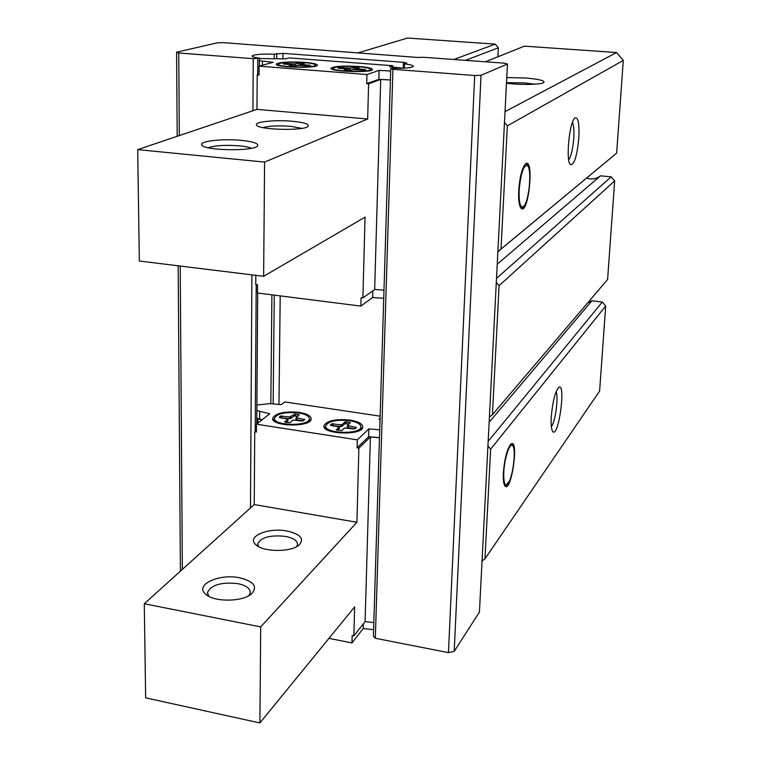 <?xml version="1.0" encoding="UTF-8"?>
<svg xmlns="http://www.w3.org/2000/svg" width="761" height="761" viewBox="0 0 761 761"><rect width="100%" height="100%" fill="white"/><g stroke="black" fill="none" stroke-linecap="round" stroke-linejoin="round"><path stroke-width="1.14" d="M520.648 207.724L521.732 208.295C523.13 208.257 524.538 206.279 525.956 202.369M529.295 170.512C528.695 166.231 527.677 164.005 526.241 163.834L524.995 164.366M521.275 208.191L523.463 206.592C528.819 202.949 532.196 169.817 527.611 165.717C523.673 164.652 520.857 172.757 519.173 190.012C518.831 202.588 520.258 208.114 523.463 206.592M526.84 164.718L525.908 163.872M504.657 485.528L505.599 486.051L509.366 481.199M513.979 449.808C513.589 446.098 512.771 444.167 511.544 444.024L510.46 444.472M505.114 485.908L507.092 484.595M512.029 444.843L511.268 444.044M497.875 251.701L500.995 249.056L507.359 125.85L504.486 122.473M489.409 417.066L492.424 414.688L499.092 285.689L496.305 282.398M482.046 560.971L484.976 558.812L490.645 449.142L487.934 445.946M506.778 77.593L525.689 77.993C538.674 79.125 544.743 80.609 543.896 82.454C542.041 84.652 520.619 85.108 506.493 83.225M497.875 251.739L616.648 153.123L623.288 60.414L616.553 52.538L524.405 46.155L485.385 61.793M616.553 52.538L505.038 111.62M497.903 56.771L498.35 47.8L465.475 60.338M498.35 47.8L495.221 44.128L453.813 59.491M495.221 44.128L407.468 38.05L357.47 53.051M623.288 60.414L507.359 125.85M490.645 449.142L605.699 306.017L599.611 391.049L484.976 558.812M503.382 472.619C503.059 479.639 503.592 484.091 504.981 485.994C511.402 493.67 519.402 437.08 510.907 444.12C507.121 448.819 504.619 458.322 503.382 472.619M551.278 416.743C550.85 424.676 551.335 429.613 552.733 431.563C558.669 438.716 566.327 380.995 558.574 387.558C555.064 392.086 552.629 401.808 551.278 416.743M605.699 306.017L602.303 302.031L488.172 441.342M602.303 302.031L591.896 300.785L489.152 422.222M587.549 303.021L591.896 300.785M499.092 285.689L614.66 180.909L607.601 279.477L492.424 414.688M614.66 180.909L611.188 176.837L496.505 278.393M611.188 176.837L600.515 175.829L497.228 264.229M586.674 178.074C591.735 179.786 596.348 179.035 600.515 175.829M616.648 153.123L500.995 249.056M518.736 190.336C518.336 199.61 519.078 205.556 520.971 208.153C528.457 216.685 534.622 156.148 525.451 163.976C522.017 168.086 519.782 176.875 518.736 190.336M578.855 137.751C577.028 156.405 574.184 165.356 570.341 164.604C565.585 160.79 569.418 121.551 574.907 118.022C578.16 116.785 579.473 123.358 578.855 137.751M551.335 426.607C555.264 422.441 558.755 396.861 556.101 391.772M572.443 122.407C573.765 125.089 574.213 130.302 573.784 138.036C572.909 148.833 571.216 156.081 568.705 159.781M506.522 82.692L524.358 82.882L534.679 84.195M259.349 66.093L259.415 58.112L253.251 58.673L178.74 53.004L176.581 52.176L217.513 42.806L223.572 42.664L417.694 57.456L423.63 57.284L504.077 63.163L507.473 64.029L481.028 75.291L474.693 75.52L392.933 69.299L390.745 68.642L392.096 68.176C404.633 68.519 411.73 67.91 413.366 66.369C413.309 65.436 410.341 64.618 404.452 63.905L406.774 63.02L403.482 62.316L282.978 53.346L274.283 54.174L274.245 58.312M507.473 64.029L479.43 612.053L454.193 651.406L448.457 652.624L474.693 75.52M454.193 651.406L481.028 75.291M448.457 652.624L375.335 638.27L392.933 69.299M375.335 638.27L373.413 636.263L390.745 68.642M404.319 68.167L404.452 63.905M270.83 403.71L271.905 294.821M256.752 424.001L257.703 293.023M259.415 58.112C254.497 57.503 252.053 56.799 252.091 56C254.06 54.45 261.461 53.841 274.283 54.174M255.192 431.401L256.219 284.585M257.684 74.806L257.798 58.54M250.474 507.948L251.91 274.854M252.928 110.726L253.251 58.673M182.345 569.409L180.224 266.046M179.311 135.582L178.74 53.004M180.405 571.159L178.16 265.789M177.199 136.295L176.581 52.176M503.811 472.048C503.497 481.751 504.619 485.908 507.197 484.51C512.258 481.218 516.738 449.447 512.686 445.775C509.965 441.751 504.438 457.941 503.811 472.048M349.518 420.671C356.919 421.946 360.714 424.02 360.904 426.892C361.075 434.845 324.034 433.722 325.718 425.827C328.343 421.166 336.276 419.454 349.518 420.671M341.737 430.583L336.267 429.879L339.32 427.007L331.083 425.466L330.379 425.076L331.729 423.82L340.662 424.771L342.089 424.571L344.942 421.994L346.369 421.803L350.345 422.688L347.377 425.504L356.357 427.444L355.064 428.709L353.627 428.909L344.619 427.958L341.737 430.583M373.613 629.689L363.197 628.557L351.972 642.931L328.961 638.365M351.972 642.931L352.162 635.53L353.875 635.873L354.645 606.898L259.901 722.95L260.7 626.893L144.286 603.749L254.231 504.553L254.735 431.772L256.447 430.403M254.231 504.553L356.909 522.274L358.888 448.105L357.109 447.829L357.318 439.848L256.486 424.21L256.438 432.039L254.735 431.772M259.901 722.95L145.646 697.856L144.286 603.749M262.05 419.825L256.79 418.579M379.473 437.775L370.407 436.966L358.888 448.105M373.832 622.546L365.09 621.604L370.407 436.966M356.909 522.274L260.7 626.893M365.09 621.604L353.875 635.873M262.174 419.72L256.79 418.255M379.482 437.661L368.666 436.7L357.109 447.829M256.486 424.21L269.736 413.746L256.847 410.588M256.885 405.033L269.822 403.615L281.304 404.614L284.719 401.922L380.139 416.172M380.072 418.246L378.988 419.273L380.034 419.511M379.72 429.822L368.895 428.862L368.666 436.7M368.895 428.862L357.318 439.848M299.292 412.395C307.044 413.727 311.011 415.887 311.192 418.892C311.439 427.473 270.859 426.712 272.666 418.16C275.682 413.004 284.557 411.083 299.292 412.395M350.165 420.082C358.345 421.499 362.54 423.791 362.759 426.959C362.959 435.758 321.998 434.512 323.872 425.78C326.773 420.633 335.534 418.74 350.165 420.082M363.197 628.557L363.339 623.839M287.059 531.016C300.624 534.174 304.628 538.855 299.063 545.066C290.921 552.505 262.526 552.134 255.591 544.476C246.345 536.419 268.433 527.259 287.059 531.016M239.648 577.789C254.05 581.404 257.969 586.798 251.387 593.961C242.293 602.132 213.356 602.179 205.489 594.008C194.426 584.762 219.254 573.356 239.648 577.789M208.79 596.282L207.468 592.6C211.073 584.876 221.185 581.889 237.793 583.62C245.974 585.38 250.131 588.367 250.264 592.562L248.933 595.606M258.559 546.598L257.741 543.906C260.928 537.333 270.155 534.831 285.413 536.381C293.346 537.989 297.389 540.671 297.551 544.438L296.676 546.626M360.895 427.292L362.084 428.519M324.462 427.711L325.708 426.541M337.561 430.365L339.206 428.871L339.244 427.13M331.729 423.82L331.691 425.551L340.624 426.502L340.662 424.771M349.033 423.944L344.904 423.725L342.05 426.303L340.624 426.502M355.064 428.709L348.053 427.634L347.33 427.244L347.444 425.656M298.597 412.966C305.608 414.165 309.204 416.124 309.366 418.835C309.575 426.607 272.876 425.922 274.502 418.179C277.232 413.508 285.261 411.777 298.597 412.966M309.356 419.263L310.526 420.424M273.285 420.072L274.493 418.94M285.299 422.326L289.998 422.631L293.09 420.072L301.936 421.004L303.373 420.814L304.781 419.568L296.039 417.694L299.244 414.916L295.373 414.07L289.446 416.961L280.666 416.029L279.22 417.266L279.886 417.637L287.915 419.13L284.709 421.822L285.299 422.326M286.041 422.441L287.81 420.995L287.829 419.263M280.666 416.029L280.647 417.751L289.418 418.674L289.446 416.961M297.827 416.153L293.917 415.972L290.854 418.483L289.418 418.674M303.382 420.814L296.695 419.787L296.01 419.416L296.115 417.856M259.396 60.756L273.142 62.278L259.073 66.169L366.945 74.54L366.707 83.653L368.609 83.805L367.668 118.992L256.961 109.365L137.712 149.622L139.33 261.013L263.629 276.3L365.052 217.151L362.892 297.912L374.659 289.465L383.982 290.16M259.073 66.169L259.006 75.092L257.199 74.949L256.961 109.365M255.81 275.339L255.753 284.528L257.494 284.747L257.437 292.995L360.847 306.093L361.066 297.684L362.892 297.912M368.609 83.805L380.709 79.467L374.659 289.465M137.712 149.622L264.581 162.083L367.668 118.992M264.581 162.083L263.629 276.3M380.709 79.467L390.403 79.991M259.016 74.426L257.199 74.949M366.707 83.653L378.845 79.325L390.403 79.943M360.847 306.093L372.633 297.494L372.823 290.778M372.633 297.494L383.734 298.331M366.945 74.54L379.102 70.392L378.845 79.325M379.102 70.392L390.678 71.001M403.32 68.205L389.68 66.778L392.8 65.712L392.752 67.092M392.8 65.712L289.018 57.893L285.404 58.892L259.406 58.54M358.973 66.492C343.354 65.646 334.031 66.217 331.006 68.214C329.123 71.658 372.9 73.018 372.519 69.498C372.234 68.233 367.715 67.225 358.973 66.492M304.638 62.364C288.933 61.527 279.487 62.107 276.3 64.095C274.426 67.472 317.765 68.623 317.404 65.199C317.166 64 312.914 63.049 304.638 62.364M292.5 121.284C275.225 119.61 253.537 121.884 256.619 125.156C258.711 129.941 304.172 131.035 308.015 126.402C309.556 124.205 304.39 122.502 292.5 121.284M241.465 140.366C222.678 138.426 198.25 141.27 201.865 145.132C204.357 150.602 252.823 151.487 257.351 146.16C259.235 143.648 253.936 141.708 241.465 140.366M251.434 148.29C249.056 147.206 245.071 146.397 239.458 145.846C225.494 144.818 215.059 145.465 208.134 147.758M301.879 128.362L290.721 126.336C278.707 125.46 269.461 125.888 262.973 127.61M303.905 62.573C289.684 61.822 281.132 62.345 278.26 64.143C276.576 67.196 315.767 68.243 315.444 65.142C315.235 64.057 311.392 63.201 303.905 62.573M289.142 65.817L293.242 66.302L298.065 65.303L307.511 65.855L310.526 65.341L301.185 64.419L304.571 63.372L300.433 62.954L294.146 63.981L284.785 63.429L283.244 63.895L283.958 64.048L292.538 64.818L289.142 65.941M358.298 66.711C344.153 65.95 335.715 66.464 332.985 68.271C331.292 71.391 370.873 72.618 370.54 69.432C370.293 68.281 366.203 67.377 358.298 66.711M345.028 70.297L350.117 70.516L353.152 69.527L362.778 70.098L365.67 69.574L356.053 68.604L359.173 67.548L354.911 67.111L350.393 68.119L339.33 67.605L337.913 68.081L338.664 68.252L347.473 69.042L344.333 70.069L345.028 70.297M403.292 68.205L403.482 62.316M278.964 404.414L280.21 295.877M282.921 58.768L282.978 53.346M273.151 403.91L274.274 295.125M276.719 58.445L276.776 53.517M257.941 423.068L257.969 418.883M259.691 411.463L259.634 419.14M333.128 425.361L333.166 423.62M342.05 426.303L342.089 424.571M344.904 423.725L344.942 421.994M346.322 423.525L346.369 421.803M349.603 423.42L349.632 422.298M348.053 427.634L348.091 425.903M355.606 428.205L355.634 427.054M282.093 417.561L282.112 415.839M290.854 418.483L290.883 416.762M293.917 415.972L293.936 414.26M295.344 415.782L295.373 414.07M298.55 415.554L298.569 414.555M296.695 419.787L296.714 418.065M304.077 420.224L304.096 419.197M262.421 61.165L262.393 65.256M301.898 65.427L301.917 64.58M301.261 65.379L301.27 64.476M300.405 65.313L300.433 62.954M298.883 65.227L298.911 63.001M295.649 66.007L295.677 63.934M294.117 66.321L294.146 63.981M286.307 64.228L286.317 63.382M284.776 64.114L284.785 63.429M292.424 66.245L292.443 64.866M356.804 69.641L356.823 68.775M356.1 69.584L356.119 68.671M354.854 69.489L354.911 67.111M353.342 69.489L353.399 67.158M350.345 70.44L350.393 68.119M348.814 70.583L348.871 68.167M340.842 68.414L340.861 67.558M339.32 68.3L339.33 67.605M347.368 70.478L347.397 69.089M512.686 445.775L511.744 444.443M527.611 165.717L526.574 164.386M207.515 595.54L205.489 594.008M207.468 592.6L207.468 593.295M257.075 545.685L255.591 544.476M257.741 543.906L257.741 544.419M360.828 429.67L360.904 426.892M325.66 428.919L325.718 426.141M339.282 428.747L339.32 427.007M347.33 427.244L347.377 425.504M309.318 421.546L309.366 418.835M274.474 421.223L274.502 418.521M287.896 420.852L287.915 419.13M296.01 419.416L296.039 417.694M202.378 145.627L201.865 145.132M315.425 66.217L315.444 65.142M278.25 65.351L278.26 64.276M301.175 65.37L301.185 64.419M292.519 66.245L292.538 64.818M370.512 70.545L370.54 69.432M332.957 69.498L332.985 68.395M356.024 69.584L356.053 68.604M347.444 70.478L347.473 69.042"/></g></svg>
